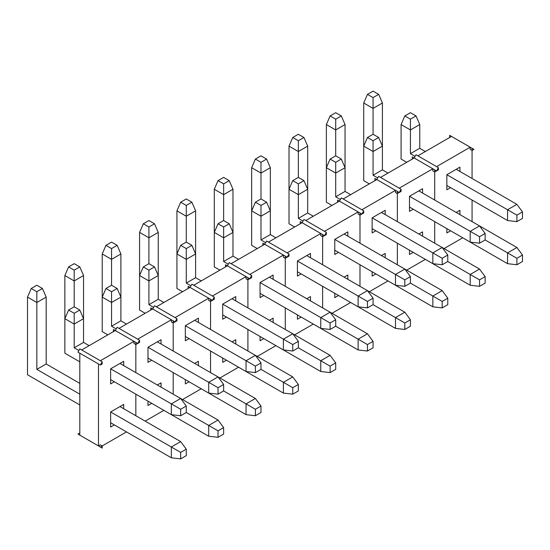 <?xml version="1.0" encoding="UTF-8"?>
<svg xmlns="http://www.w3.org/2000/svg" width="550" height="550" viewBox="0 0 550 550"><rect width="100%" height="100%" fill="white"/><g stroke="black" fill="none" stroke-linecap="round" stroke-linejoin="round"><path stroke-width="0.82" d="M449.652 135.341L449.652 137.5L449.652 135.341L451.516 136.421L417.897 155.836L416.027 154.756L414.164 157.988L416.027 154.756L436.576 166.616L470.195 147.208L472.065 148.28L472.065 150.439L473.935 149.359L472.065 148.28L472.065 150.439L470.195 149.359L470.195 147.208L449.652 135.341M436.576 170.933L438.446 169.854L438.446 167.695L436.576 170.933L438.446 169.854L438.446 167.695L436.576 166.616L438.446 167.695L436.576 170.933L434.706 169.854L434.706 172.006L436.576 170.933L434.706 169.854L434.706 172.006L432.836 170.933L432.836 168.774L434.706 169.854L414.164 157.988L380.538 177.403L378.668 176.323L376.805 179.561L378.668 176.323L399.217 188.183L432.836 168.774L412.294 156.908L412.294 159.067L412.294 156.908L414.164 157.988L380.538 177.403L401.087 189.262L399.217 192.5L401.087 191.421L401.087 189.262L399.217 188.183L432.836 168.774L432.836 170.933L434.706 172.006L434.706 200.049L434.706 172.006L434.706 200.049L434.706 172.006L436.576 170.933M472.065 150.439L472.065 178.482L472.065 150.439L473.935 149.359L451.516 136.421L417.897 155.836L436.576 166.616L470.195 147.208L470.195 149.359L472.065 150.439M472.065 200.049L472.065 221.616L472.065 200.049M462.729 237.792L444.049 248.579L462.729 237.792M434.706 243.189L434.706 221.616L434.706 243.189M446.848 174.708L459.924 167.159L446.848 174.708L446.848 189.805L450.587 187.646L446.848 189.805L446.848 174.708L459.924 167.159L459.924 171.469L459.924 167.159L446.848 174.708L507.554 209.756L516.897 204.359L456.191 169.311L516.897 204.359L522.5 211.908L516.897 215.146L516.897 221.616L522.5 218.384L522.5 211.908L516.897 215.146L507.554 209.756L507.554 220.536L446.848 185.488L507.554 220.536L516.897 221.616L516.897 215.146L507.554 209.756L507.554 220.536L516.897 221.616L522.5 218.384L522.5 211.908L516.897 204.359L507.554 209.756L446.848 174.708M459.924 214.61L459.924 210.292L456.191 212.451L459.924 210.292L456.191 212.451L459.924 210.292L459.924 214.61M446.848 228.628L446.848 232.939L450.587 230.787L446.848 232.939L446.848 228.628L507.554 263.677L446.848 228.628M401.087 159.067L401.087 124.554L410.424 129.951L410.424 153.677L419.767 148.287L419.767 124.554L410.424 129.951L410.424 153.677L415.092 156.372L410.424 153.677L419.767 148.287L425.37 151.518L419.767 148.287L419.767 124.554L410.424 129.951L410.424 119.164L416.027 115.933L410.424 112.695L404.821 115.933L410.424 119.164L404.821 115.933L401.087 124.554L410.424 129.951L410.424 119.164L416.027 115.933L419.767 124.554L416.027 115.933L410.424 112.695L404.821 115.933L401.087 124.554L401.087 159.067L406.691 162.305L401.087 159.067M363.729 180.641L369.332 183.872L363.729 180.641L363.729 102.988L363.729 146.128L373.065 151.518L373.065 175.244L382.408 169.854L382.408 102.988L373.065 108.384L373.065 134.262L373.065 108.384L363.729 102.988L367.462 94.359L373.065 97.598L378.668 94.359L373.065 91.128L367.462 94.359L373.065 97.598L373.065 108.384L363.729 102.988L367.462 94.359L373.065 91.128L378.668 94.359L382.408 102.988L373.065 108.384L373.065 97.598L378.668 94.359L382.408 102.988L382.408 146.128L373.065 151.518L373.065 175.244L377.733 177.939L373.065 175.244L382.408 169.854L388.011 173.085L382.408 169.854L382.408 146.128L373.065 151.518L373.065 140.731L378.668 137.5L373.065 134.262L367.462 137.5L373.065 140.731L367.462 137.5L363.729 146.128L373.065 151.518L373.065 140.731L378.668 137.5L382.408 146.128L378.668 137.5L373.065 134.262L367.462 137.5L363.729 146.128L363.729 180.634L369.332 183.872L363.729 180.634M485.141 239.951L507.554 252.89L516.897 247.5L418.832 190.884L479.538 225.933L485.141 233.482L479.538 236.713L479.538 243.189L485.141 239.951L485.141 233.482L479.538 236.713L470.195 231.323L479.538 225.933L516.897 247.5L522.5 255.049L516.897 258.287L516.897 264.756L522.5 261.518L522.5 255.049L516.897 258.287L516.897 264.756L507.554 263.677L507.554 252.89L485.141 239.951L485.141 233.482L479.538 225.933L470.195 231.323L470.195 242.11L409.489 207.061L470.195 242.11L479.538 243.189L479.538 236.713L470.195 231.323L470.195 242.11L479.538 243.189L485.141 239.951M507.554 263.677L507.554 252.89L516.897 258.287L507.554 252.89L516.897 247.5L522.5 255.049L522.5 261.518L516.897 264.756L507.554 263.677M326.37 202.208L331.973 205.439L326.37 202.208L326.37 124.554L326.37 167.695L335.706 173.085L335.706 196.811L345.049 191.421L345.049 124.554L335.706 129.951L335.706 155.829L335.706 129.951L326.37 124.554L330.103 115.933L335.706 119.164L341.309 115.933L335.706 112.695L330.103 115.933L335.706 119.164L335.706 129.951L326.37 124.554L330.103 115.933L335.706 112.695L341.309 115.933L345.049 124.554L335.706 129.951L335.706 119.164L341.309 115.933L345.049 124.554L345.049 167.695L335.706 173.085L335.706 196.811L340.374 199.512L335.706 196.811L345.049 191.421L350.653 194.659L345.049 191.421L345.049 167.695L335.706 173.085L335.706 162.305L341.309 159.067L335.706 155.829L330.103 159.067L335.706 162.305L330.103 159.067L326.37 167.695L335.706 173.085L335.706 162.305L341.309 159.067L345.049 167.695L341.309 159.067L335.706 155.829L330.103 159.067L326.37 167.695L326.37 202.208L331.973 205.439L326.37 202.208M447.783 261.518L470.195 274.464L479.538 269.067L381.473 212.451L442.179 247.5L447.783 255.049L442.179 258.287L442.179 264.756L447.783 261.518L447.783 255.049L442.179 258.287L432.836 252.89L442.179 247.5L479.538 269.067L485.141 276.616L479.538 279.854L479.538 286.323L485.141 283.092L485.141 276.616L479.538 279.854L479.538 286.323L470.195 285.244L409.489 250.195L470.195 285.244L470.195 274.464L447.783 261.518L447.783 255.049L442.179 247.5L432.836 252.89L432.836 263.677L372.13 228.628L432.836 263.677L442.179 264.756L442.179 258.287L432.836 252.89L432.836 263.677L442.179 264.756L447.783 261.518M470.195 285.244L470.195 274.464L479.538 279.854L470.195 274.464L479.538 269.067L485.141 276.616L485.141 283.092L479.538 286.323L470.195 285.244M289.011 223.774L294.614 227.012L289.011 223.774L289.011 146.128L289.011 189.262L298.347 194.659L298.347 218.384L307.691 212.988L307.691 146.128L298.347 151.518L298.347 177.403L298.347 151.518L289.011 146.128L292.744 137.5L298.347 140.731L303.951 137.5L298.347 134.262L292.744 137.5L298.347 140.731L298.347 151.518L289.011 146.128L292.744 137.5L298.347 134.262L303.951 137.5L307.691 146.128L298.347 151.518L298.347 140.731L303.951 137.5L307.691 146.128L307.691 189.262L298.347 194.659L298.347 218.384L303.016 221.079L298.347 218.384L307.691 212.988L313.294 216.226L307.691 212.988L307.691 189.262L298.347 194.659L298.347 183.872L303.951 180.634L298.347 177.403L292.744 180.634L298.347 183.872L292.744 180.634L289.011 189.262L298.347 194.659L298.347 183.872L303.951 180.634L307.691 189.262L303.951 180.634L298.347 177.403L292.744 180.634L289.011 189.262L289.011 223.774L294.614 227.012L289.011 223.774M410.424 283.092L432.836 296.031L442.179 290.641L344.114 234.018L404.821 269.067L410.424 276.616L404.821 279.854L404.821 286.323L410.424 283.085L410.424 276.616L404.821 279.854L395.484 274.464L404.821 269.067L442.179 290.641L447.783 298.189L442.179 301.421L442.179 307.89L447.783 304.659L447.783 298.189L442.179 301.421L442.179 307.89L432.836 306.817L372.13 271.769L432.836 306.817L432.836 296.031L410.424 283.092L410.424 276.616L404.821 269.067L395.484 274.464L395.484 285.244L334.771 250.195L395.484 285.244L404.821 286.323L404.821 279.854L395.484 274.464L395.484 285.244L404.821 286.323L410.424 283.085M432.836 306.817L432.836 296.031L442.179 301.421L432.836 296.031L442.179 290.641L447.783 298.189L447.783 304.659L442.179 307.89L432.836 306.817M251.653 245.341L257.256 248.579L251.653 245.341L251.653 167.695L251.653 210.836L260.989 216.226L260.989 239.951L270.332 234.561L270.332 167.695L260.989 173.085L260.989 198.969L260.989 173.085L251.653 167.695L255.386 159.067L260.989 162.305L266.592 159.067L260.989 155.829L255.386 159.067L260.989 162.305L260.989 173.085L251.653 167.695L255.386 159.067L260.989 155.829L266.592 159.067L270.332 167.695L260.989 173.085L260.989 162.305L266.592 159.067L270.332 167.695L270.332 210.836L260.989 216.226L260.989 239.951L265.657 242.646L260.989 239.951L270.332 234.561L275.935 237.792L270.332 234.561L270.332 210.836L260.989 216.226L260.989 205.439L266.592 202.208L260.989 198.969L255.386 202.208L260.989 205.439L255.386 202.208L251.653 210.836L260.989 216.226L260.989 205.439L266.592 202.208L270.332 210.836L266.592 202.208L260.989 198.969L255.386 202.208L251.653 210.836L251.653 245.341L257.256 248.579L251.653 245.341M373.065 304.659L395.484 317.597L404.821 312.207L306.756 255.585L367.462 290.634L373.065 298.189L367.462 301.421L367.462 307.89L373.065 304.659L373.065 298.189L367.462 301.421L358.126 296.031L367.462 290.634L404.821 312.207L410.424 319.756L404.821 322.988L404.821 329.464L410.424 326.226L410.424 319.756L404.821 322.988L404.821 329.464L395.484 328.384L334.771 293.336L395.484 328.384L395.484 317.597L373.065 304.659L373.065 298.189L367.462 290.634L358.126 296.031L358.126 306.811L297.413 271.762L358.126 306.811L367.462 307.89L367.462 301.421L358.126 296.031L358.126 306.811L367.462 307.89L373.065 304.659M395.484 328.384L395.484 317.597L404.821 322.988L395.484 317.597L404.821 312.207L410.424 319.756L410.424 326.226L404.821 329.464L395.484 328.384M214.294 266.915L219.897 270.146L214.294 266.915L214.294 189.262L214.294 232.403L223.63 237.792L223.63 261.518L232.973 256.128L232.973 189.262L223.63 194.659L223.63 220.536L223.63 194.659L214.294 189.262L218.027 180.634L223.63 183.872L229.233 180.634L223.63 177.403L218.027 180.634L223.63 183.872L223.63 194.659L214.294 189.262L218.027 180.634L223.63 177.403L229.233 180.634L232.973 189.262L223.63 194.659L223.63 183.872L229.233 180.634L232.973 189.262L232.973 232.403L223.63 237.792L223.63 261.518L228.305 264.213L223.63 261.518L232.973 256.128L238.576 259.359L232.973 256.128L232.973 232.403L223.63 237.792L223.63 227.006L229.233 223.774L223.63 220.536L218.027 223.774L223.63 227.006L218.027 223.774L214.294 232.403L223.63 237.792L223.63 227.006L229.233 223.774L232.973 232.403L229.233 223.774L223.63 220.536L218.027 223.774L214.294 232.403L214.294 266.915L219.897 270.146L214.294 266.915M335.706 326.226L358.126 339.164L367.462 333.774L269.397 277.159L330.103 312.207L335.706 319.756L330.103 322.988L330.103 329.464L335.706 326.226L335.706 319.756L330.103 322.988L320.767 317.597L330.103 312.207L367.462 333.774L373.065 341.323L367.462 344.561L367.462 351.031L373.065 347.793L373.065 341.323L367.462 344.561L367.462 351.031L358.126 349.951L297.413 314.903L358.126 349.951L358.126 339.164L335.706 326.226L335.706 319.756L330.103 312.207L320.767 317.597L320.767 328.384L260.054 293.336L320.767 328.384L330.103 329.464L330.103 322.988L320.767 317.597L320.767 328.384L330.103 329.464L335.706 326.226M358.126 349.951L358.126 339.164L367.462 344.561L358.126 339.164L367.462 333.774L373.065 341.323L373.065 347.793L367.462 351.031L358.126 349.951M176.935 288.482L182.538 291.713L176.935 288.482L176.935 210.836L176.935 253.969L186.271 259.359L186.271 283.085L195.614 277.695L195.614 210.836L186.271 216.226L186.271 242.11L186.271 216.226L176.935 210.836L180.668 202.208L186.271 205.439L191.874 202.208L186.271 198.969L180.668 202.208L186.271 205.439L186.271 216.226L176.935 210.836L180.668 202.208L186.271 198.969L191.874 202.208L195.614 210.836L186.271 216.226L186.271 205.439L191.874 202.208L195.614 210.836L195.614 253.969L186.271 259.359L186.271 283.085L190.946 285.787L186.271 283.085L195.614 277.695L201.218 280.933L195.614 277.695L195.614 253.969L186.271 259.359L186.271 248.579L191.874 245.341L186.271 242.11L180.668 245.341L186.271 248.579L180.668 245.341L176.935 253.969L186.271 259.359L186.271 248.579L191.874 245.341L195.614 253.969L191.874 245.341L186.271 242.11L180.668 245.341L176.935 253.969L176.935 288.482L182.538 291.713L176.935 288.482M298.347 347.793L320.767 360.738L330.103 355.341L232.038 298.726L292.744 333.774L298.347 341.323L292.744 344.561L292.744 351.031L298.347 347.793L298.347 341.323L292.744 344.561L283.408 339.164L292.744 333.774L330.103 355.341L335.706 362.89L330.103 366.128L330.103 372.598L335.706 369.366L335.706 362.89L330.103 366.128L330.103 372.598L320.767 371.518L260.054 336.469L320.767 371.518L320.767 360.738L298.347 347.793L298.347 341.323L292.744 333.774L283.408 339.164L283.408 349.951L222.695 314.903L283.408 349.951L292.744 351.031L292.744 344.561L283.408 339.164L283.408 349.951L292.744 351.031L298.347 347.793M320.767 371.518L320.767 360.738L330.103 366.128L320.767 360.738L330.103 355.341L335.706 362.89L335.706 369.366L330.103 372.598L320.767 371.518M139.576 310.049L145.179 313.287L139.576 310.049L139.576 232.403L139.576 275.536L148.912 280.933L148.912 304.659L158.256 299.262L158.256 232.403L148.912 237.792L148.912 263.677L148.912 237.792L139.576 232.403L143.309 223.774L148.912 227.006L154.516 223.774L148.912 220.536L143.309 223.774L148.912 227.006L148.912 237.792L139.576 232.403L143.309 223.774L148.912 220.536L154.516 223.774L158.256 232.403L148.912 237.792L148.912 227.006L154.516 223.774L158.256 232.403L158.256 275.536L148.912 280.933L148.912 304.659L153.588 307.354L148.912 304.659L158.256 299.262L163.859 302.5L158.256 299.262L158.256 275.536L148.912 280.933L148.912 270.146L154.516 266.908L148.912 263.677L143.309 266.908L148.912 270.146L143.309 266.908L139.576 275.536L148.912 280.933L148.912 270.146L154.516 266.908L158.256 275.536L154.516 266.908L148.912 263.677L143.309 266.908L139.576 275.536L139.576 310.049L145.179 313.287L139.576 310.049M260.989 369.366L283.408 382.305L292.744 376.915L194.679 320.293L255.386 355.341L260.989 362.89L255.386 366.128L255.386 372.598L260.989 369.366L260.989 362.89L255.386 366.128L246.049 360.738L255.386 355.341L292.744 376.915L298.347 384.464L292.744 387.695L292.744 394.171L298.347 390.933L298.347 384.464L292.744 387.695L292.744 394.171L283.408 393.092L222.695 358.043L283.408 393.092L283.408 382.305L260.989 369.366L260.989 362.89L255.386 355.341L246.049 360.738L246.049 371.518L185.336 336.469L246.049 371.518L255.386 372.598L255.386 366.128L246.049 360.738L246.049 371.518L255.386 372.598L260.989 369.366M283.408 393.092L283.408 382.305L292.744 387.695L283.408 382.305L292.744 376.915L298.347 384.464L298.347 390.933L292.744 394.171L283.408 393.092M102.218 331.616L107.821 334.854L102.218 331.616L102.218 253.969L102.218 297.11L111.554 302.5L111.554 326.226L120.897 320.836L120.897 253.969L111.554 259.359L111.554 285.244L111.554 259.359L102.218 253.969L105.951 245.341L111.554 248.579L117.164 245.341L111.554 242.11L105.951 245.341L111.554 248.579L111.554 259.359L102.218 253.969L105.951 245.341L111.554 242.11L117.164 245.341L120.897 253.969L111.554 259.359L111.554 248.579L117.164 245.341L120.897 253.969L120.897 297.11L111.554 302.5L111.554 326.226L116.229 328.921L111.554 326.226L120.897 320.836L126.5 324.067L120.897 320.836L120.897 297.11L111.554 302.5L111.554 291.713L117.164 288.482L111.554 285.244L105.951 288.482L111.554 291.713L105.951 288.482L102.218 297.11L111.554 302.5L111.554 291.713L117.164 288.482L120.897 297.11L117.164 288.482L111.554 285.244L105.951 288.482L102.218 297.11L102.218 331.616L107.821 334.854L102.218 331.616M223.63 390.933L246.049 403.872L255.386 398.482L157.321 341.866L218.027 376.915L223.63 384.464L218.027 387.695L218.027 394.164L223.63 390.933L223.63 384.464L218.027 387.695L208.691 382.305L218.027 376.915L255.386 398.482L260.989 406.031L255.386 409.269L255.386 415.738L260.989 412.5L260.989 406.031L255.386 409.269L255.386 415.738L246.049 414.659L185.336 379.61L246.049 414.659L246.049 403.872L223.63 390.933L223.63 384.464L218.027 376.915L208.691 382.305L208.691 393.092L147.984 358.036L208.691 393.092L218.027 394.164L218.027 387.695L208.691 382.305L208.691 393.092L218.027 394.164L223.63 390.933M246.049 414.659L246.049 403.872L255.386 409.269L246.049 403.872L255.386 398.482L260.989 406.031L260.989 412.5L255.386 415.738L246.049 414.659M64.859 353.189L79.805 361.817L64.859 353.189L64.859 275.536L64.859 318.677L74.195 324.067L74.195 347.793L83.538 342.403L83.538 275.536L74.195 280.933L74.195 306.811L74.195 280.933L64.859 275.536L68.592 266.908L74.195 270.146L79.805 266.908L74.195 263.677L68.592 266.908L74.195 270.146L74.195 280.933L64.859 275.536L68.592 266.908L74.195 263.677L79.805 266.908L83.538 275.536L74.195 280.933L74.195 270.146L79.805 266.908L83.538 275.536L83.538 318.677L74.195 324.067L74.195 347.793L78.87 350.488L74.195 347.793L83.538 342.403L89.141 345.641L83.538 342.403L83.538 318.677L74.195 324.067L74.195 313.287L79.805 310.049L74.195 306.811L68.592 310.049L74.195 313.287L68.592 310.049L64.859 318.677L74.195 324.067L74.195 313.287L79.805 310.049L83.538 318.677L79.805 310.049L74.195 306.811L68.592 310.049L64.859 318.677L64.859 353.189L79.805 361.817L64.859 353.189M186.271 412.5L208.691 425.446L218.027 420.049L119.962 363.433L180.668 398.482L186.271 406.031L180.668 409.262L180.668 415.738L186.271 412.5L186.271 406.031L180.668 409.262L171.332 403.872L180.668 398.482L218.027 420.049L223.63 427.598L218.027 430.836L218.027 437.305L223.63 434.067L223.63 427.598L218.027 430.836L218.027 437.305L208.691 436.226L147.984 401.177L208.691 436.226L208.691 425.446L186.271 412.5L186.271 406.031L180.668 398.482L171.332 403.872L171.332 414.659L110.626 379.61L171.332 414.659L180.668 415.738L180.668 409.262L171.332 403.872L171.332 414.659L180.668 415.738L186.271 412.5M208.691 436.226L208.691 425.446L218.027 430.836L208.691 425.446L218.027 420.049L223.63 427.598L223.63 434.067L218.027 437.305L208.691 436.226M27.5 374.756L27.5 297.11L27.5 374.756L79.805 404.951L27.5 374.756M36.836 291.713L42.446 288.482L36.836 285.244L31.233 288.482L36.836 291.713L36.836 369.366L46.179 363.969L46.179 297.11L36.836 302.5L27.5 297.11L31.233 288.482L36.836 291.713L42.446 288.482L46.179 297.11L36.836 302.5L27.5 297.11L31.233 288.482L36.836 285.244L42.446 288.482L46.179 297.11L46.179 363.969L36.836 369.366L79.805 394.164L36.836 369.366L36.836 291.713M110.626 411.964L171.332 447.013L180.668 441.616L119.962 406.567L110.626 411.964L119.962 406.567L180.668 441.616L186.271 449.171L180.668 452.402L180.668 458.872L186.271 455.641L186.271 449.171L180.668 452.402L180.668 458.872L171.332 457.793L110.626 422.744L171.332 457.793L171.332 447.013L110.626 411.964L110.626 427.061L114.359 424.902L110.626 427.061L110.626 411.964L123.695 404.415L110.626 411.964M79.805 383.384L46.179 363.969L79.805 383.384M171.332 457.793L171.332 447.013L180.668 452.402L171.332 447.013L180.668 441.616L186.271 449.171L186.271 455.641L180.668 458.872L171.332 457.793M409.489 196.274L470.195 231.323L409.489 196.274L422.565 188.726L409.489 196.274L409.489 211.372L413.229 209.213L409.489 211.372L409.489 196.274L422.565 188.726L422.565 193.036L422.565 188.726L409.489 196.274M372.13 217.841L432.836 252.89L372.13 217.841L385.206 210.292L372.13 217.841L372.13 232.939L375.87 230.787L372.13 232.939L372.13 217.841L385.206 210.292L385.206 214.61L385.206 210.292L372.13 217.841M334.771 239.408L395.484 274.464L334.771 239.408L347.847 231.859L334.771 239.408L334.771 254.512L338.511 252.354L334.771 254.512L334.771 239.408L347.847 231.859L347.847 236.177L347.847 231.859L334.771 239.408M297.413 260.982L358.126 296.031L297.413 260.982L310.489 253.433L297.413 260.982L297.413 276.079L301.153 273.921L297.413 276.079L297.413 260.982L310.489 253.433L310.489 257.744L310.489 253.433L297.413 260.982M260.054 282.549L320.767 317.597L260.054 282.549L273.13 275L260.054 282.549L260.054 297.646L263.794 295.488L260.054 297.646L260.054 282.549L273.13 275L273.13 279.311L273.13 275L260.054 282.549M222.695 304.116L283.408 339.164L222.695 304.116L235.771 296.567L222.695 304.116L222.695 319.213L226.435 317.061L222.695 319.213L222.695 304.116L235.771 296.567L235.771 300.884L235.771 296.567L222.695 304.116M185.336 325.689L246.049 360.738L185.336 325.689L198.413 318.141L185.336 325.689L185.336 340.787L189.076 338.628L185.336 340.787L185.336 325.689L198.413 318.141L198.413 322.451L198.413 318.141L185.336 325.689M147.984 347.256L208.691 382.305L147.984 347.256L161.054 339.707L147.984 347.256L147.984 362.354L151.718 360.195L147.984 362.354L147.984 347.256L161.054 339.707L161.054 344.018L161.054 339.707L147.984 347.256M110.626 368.823L171.332 403.872L110.626 368.823L123.695 361.274L110.626 368.823L110.626 383.921L114.359 381.762L110.626 383.921L110.626 368.823L123.695 361.274L123.695 365.592L123.695 361.274L110.626 368.823M401.087 191.421L401.087 189.262L399.217 192.5L401.087 191.421M425.37 259.366L406.691 270.146L425.37 259.366M397.348 264.756L397.348 243.189L397.348 264.756M397.348 221.616L397.348 193.579L399.217 192.5L397.348 191.421L397.348 193.579L395.484 192.5L395.484 190.341L397.348 191.421L397.348 221.616M422.565 236.177L422.565 231.866L418.832 234.018L422.565 231.866L418.832 234.018L422.565 231.866L422.565 236.177M409.489 250.195L409.489 254.512L413.229 252.354L409.489 254.512L409.489 250.195M374.935 178.482L374.935 180.634L374.935 178.482L376.805 179.561L343.179 198.969L341.309 197.89L339.446 201.128L341.309 197.89L361.859 209.756L395.484 190.341L374.935 178.482M361.859 214.067L363.729 212.988L363.729 210.836L361.859 214.067L363.729 212.988L363.729 210.836L361.859 209.756L363.729 210.836L361.859 214.067L359.989 212.988L359.989 215.146L361.859 214.067L359.989 212.988L359.989 215.146L358.126 214.067L358.126 211.908L359.989 212.988L339.446 201.128L305.821 220.536L303.951 219.457L302.087 222.695L303.951 219.457L324.5 231.323L358.126 211.908L337.576 200.049L337.576 202.208L337.576 200.049L339.446 201.128L305.821 220.536L326.37 232.403L324.5 235.634L326.37 234.561L326.37 232.403L324.5 231.323L358.126 211.908L358.126 214.067L359.989 215.146L359.989 243.189L359.989 215.146L359.989 243.189L359.989 215.146L361.859 214.067M388.011 280.933L369.332 291.713L388.011 280.933M359.989 286.323L359.989 264.756L359.989 286.323M343.179 198.969L361.859 209.756L395.484 190.341L376.805 179.561L343.179 198.969M399.217 192.5L395.484 190.341L395.484 192.5L397.348 193.579L399.217 192.5M385.206 257.744L385.206 253.433L381.473 255.585L385.206 253.433L381.473 255.585L385.206 253.433L385.206 257.744M372.13 271.762L372.13 276.079L375.87 273.921L372.13 276.079L372.13 271.762M326.37 234.561L326.37 232.403L324.5 235.634L326.37 234.561M350.653 302.5L331.973 313.287L350.653 302.5M322.63 307.89L322.63 286.323L322.63 307.89M322.63 264.756L322.63 236.713L324.5 235.634L322.63 234.561L322.63 236.713L320.767 235.634L320.767 233.482L322.63 234.561L322.63 264.756M347.847 279.311L347.847 275L344.114 277.159L347.847 275L344.114 277.159L347.847 275L347.847 279.311M334.771 293.336L334.771 297.646L338.511 295.494L334.771 297.646L334.771 293.336M300.218 221.616L300.218 223.774L300.218 221.616L302.087 222.695L268.462 242.11L266.592 241.031L264.729 244.262L266.592 241.031L287.141 252.89L320.767 233.482L300.218 221.616M287.141 257.207L289.011 256.128L289.011 253.969L287.141 257.207L289.011 256.128L289.011 253.969L287.141 252.89L289.011 253.969L287.141 257.207L285.271 256.128L285.271 258.287L287.141 257.207L285.271 256.128L285.271 258.287L283.408 257.207L283.408 255.049L285.271 256.128L264.729 244.262L231.103 263.677L229.233 262.597L227.37 265.836L229.233 262.597L249.782 274.464L283.408 255.049L262.859 243.183L262.859 245.341L262.859 243.183L264.729 244.262L231.103 263.677L251.653 275.536L249.782 278.774L251.653 277.695L251.653 275.536L249.782 274.464L283.408 255.049L283.408 257.207L285.271 258.287L285.271 286.323L285.271 258.287L285.271 286.323L285.271 258.287L287.141 257.207M313.294 324.067L294.614 334.854L313.294 324.067M285.271 329.464L285.271 307.89L285.271 329.464M268.462 242.11L287.141 252.89L320.767 233.482L302.087 222.695L268.462 242.11M324.5 235.634L320.767 233.482L320.767 235.634L322.63 236.713L324.5 235.634M310.489 300.884L310.489 296.567L306.756 298.726L310.489 296.567L306.756 298.726L310.489 296.567L310.489 300.884M297.413 314.903L297.413 319.213L301.153 317.061L297.413 319.213L297.413 314.903M251.653 277.695L251.653 275.536L249.782 278.774L251.653 277.695M275.935 345.641L257.256 356.421L275.935 345.641M247.913 351.031L247.913 329.464L247.913 351.031M247.913 307.89L247.913 279.854L249.782 278.774L247.913 277.695L247.913 279.854L246.049 278.774L246.049 276.616L247.913 277.695L247.913 307.89M273.13 322.451L273.13 318.141L269.397 320.293L273.13 318.141L269.397 320.293L273.13 318.141L273.13 322.451M260.054 336.469L260.054 340.787L263.794 338.628L260.054 340.787L260.054 336.469M225.5 264.756L225.5 266.908L225.5 264.756L227.37 265.836L193.744 285.244L191.874 284.164L190.011 287.403L191.874 284.164L212.424 296.031L246.049 276.616L225.5 264.756M212.424 300.341L214.294 299.262L214.294 297.11L212.424 300.341L214.294 299.262L214.294 297.11L212.424 296.031L214.294 297.11L212.424 300.341L210.554 299.262L210.554 301.421L212.424 300.341L210.554 299.262L210.554 301.421L208.691 300.341L208.691 298.189L210.554 299.262L190.011 287.403L156.386 306.811L154.516 305.738L152.653 308.969L154.516 305.738L175.065 317.597L208.691 298.189L188.141 286.323L188.141 288.482L188.141 286.323L190.011 287.403L156.386 306.811L176.935 318.677L175.065 321.915L176.935 320.836L176.935 318.677L175.065 317.597L208.691 298.189L208.691 300.341L210.554 301.421L210.554 329.464L210.554 301.421L210.554 329.464L210.554 301.421L212.424 300.341M238.576 367.207L219.897 377.994L238.576 367.207M210.554 372.598L210.554 351.031L210.554 372.598M193.744 285.244L212.424 296.031L246.049 276.616L227.37 265.836L193.744 285.244M249.782 278.774L246.049 276.616L246.049 278.774L247.913 279.854L249.782 278.774M235.771 344.018L235.771 339.707L232.038 341.866L235.771 339.707L232.038 341.866L235.771 339.707L235.771 344.018M222.695 358.036L222.695 362.354L226.435 360.195L222.695 362.354L222.695 358.036M176.935 320.836L176.935 318.677L175.065 321.915L176.935 320.836M201.218 388.774L182.538 399.561L201.218 388.774M173.195 394.164L173.195 372.598L173.195 394.164M173.195 351.031L173.195 322.988L175.065 321.915L173.195 320.836L173.195 322.988L171.332 321.915L171.332 319.756L173.195 320.836L173.195 351.031M198.413 365.592L198.413 361.274L194.679 363.433L198.413 361.274L194.679 363.433L198.413 361.274L198.413 365.592M185.336 379.61L185.336 383.921L189.076 381.769L185.336 383.921L185.336 379.61M150.782 307.89L150.782 310.049L150.782 307.89L152.653 308.969L119.027 328.384L117.164 327.305L115.294 330.536L117.164 327.305L137.706 339.164L171.332 319.756L150.782 307.89M137.706 343.482L139.576 342.403L139.576 340.244L137.706 343.482L139.576 342.403L139.576 340.244L137.706 339.164L139.576 340.244L137.706 343.482L135.836 342.403L135.836 344.561L137.706 343.482L135.836 342.403L135.836 344.561L133.973 343.482L133.973 341.323L135.836 342.403L115.294 330.536L81.668 349.951L79.805 348.872L77.935 352.11L79.805 348.872L100.348 360.738L133.973 341.323L113.424 329.464L113.424 331.616L113.424 329.464L115.294 330.536L81.668 349.951L102.218 361.811L100.348 365.049L102.218 363.969L102.218 361.811L100.348 360.738L133.973 341.323L133.973 343.482L135.836 344.561L135.836 372.598L135.836 344.561L135.836 372.598L135.836 344.561L137.706 343.482M163.859 410.341L145.179 421.128L163.859 410.341M135.836 415.738L135.836 394.164L135.836 415.738M119.027 328.384L137.706 339.164L171.332 319.756L152.653 308.969L119.027 328.384M175.065 321.915L171.332 319.756L171.332 321.915L173.195 322.988L175.065 321.915M161.054 387.159L161.054 382.841L157.321 385L161.054 382.841L157.321 385L161.054 382.841L161.054 387.159M147.984 401.177L147.984 405.494L151.718 403.336L147.984 405.494L147.984 401.177M102.218 363.969L102.218 361.811L100.348 365.049L79.805 353.189L79.805 435.146L98.484 445.933L98.484 363.969L77.935 352.11L79.805 353.189L79.805 435.146L102.218 448.092L102.218 445.933L100.348 447.013L77.935 434.067L102.218 448.092L100.348 447.013L102.218 448.092L102.218 445.933L100.348 444.854L98.484 445.933L98.484 363.969L100.348 365.049L102.218 363.969M79.805 432.994L77.935 434.067L79.805 435.146L77.935 434.067L79.805 432.994M126.5 431.915L100.348 447.013L98.484 445.933L100.348 444.854L102.218 445.933L126.5 431.915M123.695 408.726L123.695 404.415L119.962 406.567L123.695 404.415L123.695 408.726"/></g></svg>

